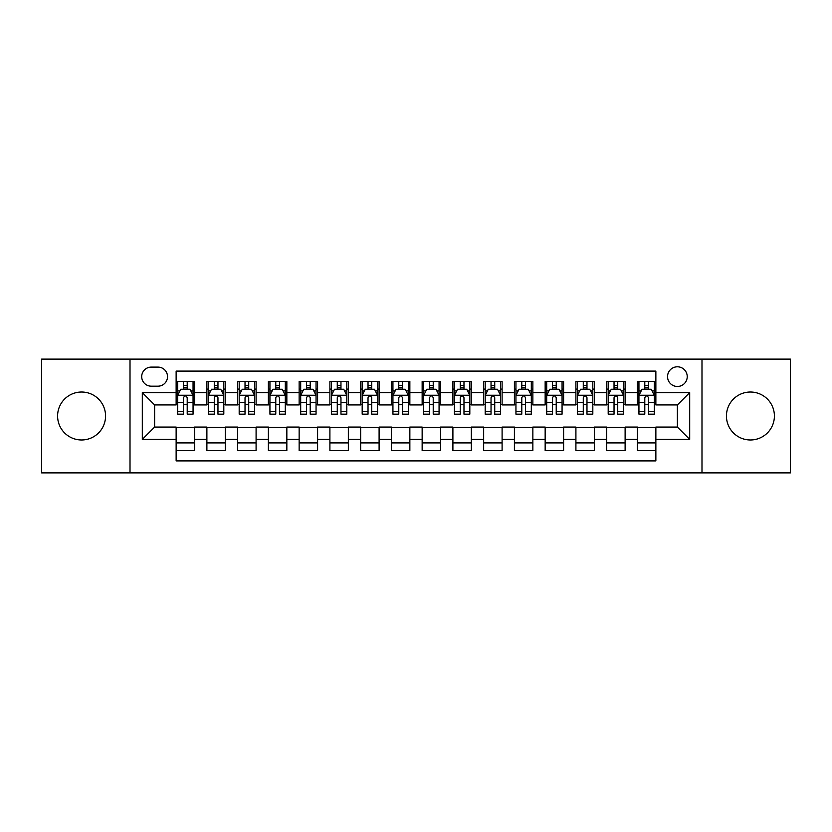 <?xml version="1.0" encoding="UTF-8"?>
<svg xmlns="http://www.w3.org/2000/svg" width="832" height="832" viewBox="0 0 832 832"><rect width="100%" height="100%" fill="white"/><g stroke="black" fill="none" stroke-linecap="round" stroke-linejoin="round"><path stroke-width="1.25" d="M750.422 392.018A23.982 23.982 0 0 0 726.44 416A23.982 23.982 0 0 0 750.422 439.982A23.982 23.982 0 0 0 774.405 416A23.982 23.982 0 0 0 750.422 392.018M81.578 392.018A23.982 23.982 0 0 0 57.595 416A23.982 23.982 0 0 0 81.578 439.982A23.982 23.982 0 0 0 105.56 416A23.982 23.982 0 0 0 81.578 392.018M677.383 366.798A9.838 9.838 0 0 0 667.545 376.636A9.838 9.838 0 0 0 677.383 386.474A9.838 9.838 0 0 0 687.232 376.636A9.838 9.838 0 0 0 677.383 366.798M701.99 472.888L790.4 472.888L790.4 359.112L701.99 359.112L701.99 472.888L130.01 472.888L130.01 359.112L41.6 359.112L41.6 472.888L130.01 472.888M655.866 381.41L637.416 381.41L637.416 392.631L625.113 392.631L625.113 404.934L637.416 404.934L637.416 392.631M625.113 392.631L625.113 381.41L606.663 381.41L606.663 392.631L594.36 392.631L594.36 404.934L606.663 404.934L606.663 392.631M594.36 392.631L594.36 381.41L575.91 381.41L575.91 392.631L563.607 392.631L563.607 404.934L575.91 404.934L575.91 392.631M563.607 392.631L563.607 381.41L545.158 381.41L545.158 392.631L532.854 392.631L532.854 404.934L545.158 404.934L545.158 392.631M532.854 392.631L532.854 381.41L514.405 381.41L514.405 392.631L502.102 392.631L502.102 404.934L514.405 404.934L514.405 392.631M502.102 392.631L502.102 381.41L483.652 381.41L483.652 392.631L471.349 392.631L471.349 404.934L483.652 404.934L483.652 392.631M471.349 392.631L471.349 381.41L452.899 381.41L452.899 392.631L440.606 392.631L440.606 404.934L452.899 404.934L452.899 392.631M440.606 392.631L440.606 381.41L422.146 381.41L422.146 392.631L409.854 392.631L409.854 404.934L422.146 404.934L422.146 392.631M409.854 392.631L409.854 381.41L391.394 381.41L391.394 392.631L379.101 392.631L379.101 404.934L391.394 404.934L391.394 392.631M379.101 392.631L379.101 381.41L360.651 381.41L360.651 392.631L348.348 392.631L348.348 404.934L360.651 404.934L360.651 392.631M348.348 392.631L348.348 381.41L329.898 381.41L329.898 392.631L317.595 392.631L317.595 404.934L329.898 404.934L329.898 392.631M317.595 392.631L317.595 381.41L299.146 381.41L299.146 392.631L286.842 392.631L286.842 404.934L299.146 404.934L299.146 392.631M286.842 392.631L286.842 381.41L268.393 381.41L268.393 392.631L256.09 392.631L256.09 404.934L268.393 404.934L268.393 392.631M256.09 392.631L256.09 381.41L237.64 381.41L237.64 392.631L225.337 392.631L225.337 404.934L237.64 404.934L237.64 392.631M225.337 392.631L225.337 381.41L206.887 381.41L206.887 404.934L194.584 404.934L194.584 381.41L176.134 381.41M176.134 450.59L194.584 450.59L194.584 427.066L206.887 427.066L206.887 450.59L225.337 450.59L225.337 427.066L237.64 427.066L237.64 439.369L225.337 439.369M237.64 439.369L237.64 450.59L256.09 450.59L256.09 427.066L268.393 427.066L268.393 439.369L256.09 439.369M268.393 439.369L268.393 450.59L286.842 450.59L286.842 427.066L299.146 427.066L299.146 439.369L286.842 439.369M299.146 439.369L299.146 450.59L317.595 450.59L317.595 427.066L329.898 427.066L329.898 439.369L317.595 439.369M329.898 439.369L329.898 450.59L348.348 450.59L348.348 427.066L360.651 427.066L360.651 439.369L348.348 439.369M360.651 439.369L360.651 450.59L379.101 450.59L379.101 427.066L391.394 427.066L391.394 439.369L379.101 439.369M391.394 439.369L391.394 450.59L409.854 450.59L409.854 427.066L422.146 427.066L422.146 439.369L409.854 439.369M422.146 439.369L422.146 450.59L440.606 450.59L440.606 427.066L452.899 427.066L452.899 439.369L440.606 439.369M452.899 439.369L452.899 450.59L471.349 450.59L471.349 427.066L483.652 427.066L483.652 439.369L471.349 439.369M483.652 439.369L483.652 450.59L502.102 450.59L502.102 427.066L514.405 427.066L514.405 439.369L502.102 439.369M514.405 439.369L514.405 450.59L532.854 450.59L532.854 427.066L545.158 427.066L545.158 439.369L532.854 439.369M545.158 439.369L545.158 450.59L563.607 450.59L563.607 427.066L575.91 427.066L575.91 439.369L563.607 439.369M575.91 439.369L575.91 450.59L594.36 450.59L594.36 427.066L606.663 427.066L606.663 439.369L594.36 439.369M606.663 439.369L606.663 450.59L625.113 450.59L625.113 427.066L637.416 427.066L637.416 439.369L625.113 439.369M151.226 386.173L157.997 386.173A9.537 9.537 0 0 0 167.523 376.636A9.537 9.537 0 0 0 157.997 367.11L151.226 367.11A9.537 9.537 0 0 0 141.7 376.636A9.537 9.537 0 0 0 151.226 386.173M701.99 359.112L130.01 359.112M655.866 392.631L655.866 371.103L176.134 371.103L176.134 404.934L154.617 404.934L154.617 427.066L176.134 427.066L176.134 460.897L655.866 460.897L655.866 427.066L677.383 427.066L677.383 404.934L655.866 404.934L655.866 392.631L689.686 392.631L689.686 439.369L655.866 439.369M176.134 439.369L142.314 439.369L142.314 392.631L176.134 392.631M637.416 439.369L637.416 450.59L655.866 450.59M176.134 389.095L177.674 389.095M183.518 389.095L187.21 389.095M193.055 389.095L194.584 389.095M176.134 404.622L177.674 404.622M183.518 404.622L187.21 404.622M193.055 404.622L194.584 404.622M176.134 427.378L194.584 427.378M176.134 442.905L194.584 442.905M206.887 404.622L208.426 404.622M214.271 404.622L217.963 404.622M223.808 404.622L225.337 404.622M206.887 389.095L208.426 389.095M214.271 389.095L217.963 389.095M223.808 389.095L225.337 389.095M206.887 427.378L225.337 427.378M206.887 442.905L225.337 442.905M237.64 427.378L256.09 427.378M237.64 442.905L256.09 442.905M237.64 389.095L239.179 389.095M245.024 389.095L248.716 389.095M254.55 389.095L256.09 389.095M237.64 404.622L239.179 404.622M245.024 404.622L248.716 404.622M254.55 404.622L256.09 404.622M268.393 427.378L286.842 427.378M268.393 442.905L286.842 442.905M268.393 389.095L269.932 389.095M275.777 389.095L279.458 389.095M285.303 389.095L286.842 389.095M268.393 404.622L269.932 404.622M275.777 404.622L279.458 404.622M285.303 404.622L286.842 404.622M299.146 427.378L317.595 427.378M299.146 442.905L317.595 442.905M299.146 389.095L300.685 389.095M306.53 389.095L310.211 389.095M316.056 389.095L317.595 389.095M299.146 404.622L300.685 404.622M306.53 404.622L310.211 404.622M316.056 404.622L317.595 404.622M329.898 427.378L348.348 427.378M329.898 442.905L348.348 442.905M329.898 389.095L331.438 389.095M337.272 389.095L340.964 389.095M346.809 389.095L348.348 389.095M329.898 404.622L331.438 404.622M337.272 404.622L340.964 404.622M346.809 404.622L348.348 404.622M360.651 427.378L379.101 427.378M360.651 442.905L379.101 442.905M360.651 389.095L362.18 389.095M368.025 389.095L371.717 389.095M377.562 389.095L379.101 389.095M360.651 404.622L362.18 404.622M368.025 404.622L371.717 404.622M377.562 404.622L379.101 404.622M391.394 427.378L409.854 427.378M391.394 442.905L409.854 442.905M391.394 389.095L392.933 389.095M398.778 389.095L402.47 389.095M408.314 389.095L409.854 389.095M391.394 404.622L392.933 404.622M398.778 404.622L402.47 404.622M408.314 404.622L409.854 404.622M422.146 427.378L440.606 427.378M422.146 442.905L440.606 442.905M422.146 389.095L423.686 389.095M429.53 389.095L433.222 389.095M439.067 389.095L440.606 389.095M422.146 404.622L423.686 404.622M429.53 404.622L433.222 404.622M439.067 404.622L440.606 404.622M452.899 427.378L471.349 427.378M452.899 442.905L471.349 442.905M452.899 389.095L454.438 389.095M460.283 389.095L463.975 389.095M469.82 389.095L471.349 389.095M452.899 404.622L454.438 404.622M460.283 404.622L463.975 404.622M469.82 404.622L471.349 404.622M483.652 427.378L502.102 427.378M483.652 442.905L502.102 442.905M483.652 389.095L485.191 389.095M491.036 389.095L494.728 389.095M500.562 389.095L502.102 389.095M483.652 404.622L485.191 404.622M491.036 404.622L494.728 404.622M500.562 404.622L502.102 404.622M514.405 427.378L532.854 427.378M514.405 442.905L532.854 442.905M514.405 389.095L515.944 389.095M521.789 389.095L525.47 389.095M531.315 389.095L532.854 389.095M514.405 404.622L515.944 404.622M521.789 404.622L525.47 404.622M531.315 404.622L532.854 404.622M545.158 427.378L563.607 427.378M545.158 442.905L563.607 442.905M545.158 389.095L546.697 389.095M552.542 389.095L556.223 389.095M562.068 389.095L563.607 389.095M545.158 404.622L546.697 404.622M552.542 404.622L556.223 404.622M562.068 404.622L563.607 404.622M575.91 427.378L594.36 427.378M575.91 442.905L594.36 442.905M575.91 389.095L577.45 389.095M583.284 389.095L586.976 389.095M592.821 389.095L594.36 389.095M575.91 404.622L577.45 404.622M583.284 404.622L586.976 404.622M592.821 404.622L594.36 404.622M606.663 427.378L625.113 427.378M606.663 442.905L625.113 442.905M606.663 389.095L608.192 389.095M614.037 389.095L617.729 389.095M623.574 389.095L625.113 389.095M606.663 404.622L608.192 404.622M614.037 404.622L617.729 404.622M623.574 404.622L625.113 404.622M637.416 427.378L655.866 427.378M637.416 442.905L655.866 442.905M637.416 389.095L638.945 389.095M644.79 389.095L648.482 389.095M654.326 389.095L655.866 389.095M637.416 404.622L638.945 404.622M644.79 404.622L648.482 404.622M654.326 404.622L655.866 404.622M154.617 404.934L142.314 392.631M154.617 427.066L142.314 439.369M689.686 392.631L677.383 404.934M689.686 439.369L677.383 427.066M187.21 385.403L183.518 385.403M193.055 411.653L187.21 411.653L187.21 414.159L193.055 414.159L193.055 395.398L189.977 389.251L180.752 389.251L177.674 395.398L177.674 414.159L183.518 414.159L183.518 411.653L177.674 411.653M177.674 395.398L177.674 381.41M193.055 395.398L193.055 381.41M183.518 389.251L183.518 381.41M187.21 381.41L187.21 389.251M187.21 411.653L187.21 397.706C185.983 395.335 184.746 395.335 183.518 397.706L183.518 411.653M217.963 385.403L214.271 385.403M223.808 411.653L217.963 411.653L217.963 414.159L223.808 414.159L223.808 395.398L220.73 389.251L211.505 389.251L208.426 395.398L208.426 414.159L214.271 414.159L214.271 411.653L208.426 411.653M208.426 395.398L208.426 381.41M223.808 395.398L223.808 381.41M214.271 389.251L214.271 381.41M217.963 381.41L217.963 389.251M217.963 411.653L217.963 397.706C216.736 395.335 215.498 395.335 214.271 397.706L214.271 411.653M248.716 385.403L245.024 385.403M254.55 411.653L248.716 411.653L248.716 414.159L254.55 414.159L254.55 395.398L251.482 389.251L242.258 389.251L239.179 395.398L239.179 414.159L245.024 414.159L245.024 411.653L239.179 411.653M239.179 395.398L239.179 381.41M254.55 395.398L254.55 381.41M245.024 389.251L245.024 381.41M248.716 381.41L248.716 389.251M248.716 411.653L248.716 397.706C247.478 395.335 246.251 395.335 245.024 397.706L245.024 411.653M279.458 385.403L275.777 385.403M285.303 411.653L279.458 411.653L279.458 414.159L285.303 414.159L285.303 395.398L282.235 389.251L273.01 389.251L269.932 395.398L269.932 414.159L275.777 414.159L275.777 411.653L269.932 411.653M269.932 395.398L269.932 381.41M285.303 395.398L285.303 381.41M275.777 389.251L275.777 381.41M279.458 381.41L279.458 389.251M279.458 411.653L279.458 397.706C278.231 395.335 277.004 395.335 275.777 397.706L275.777 411.653M310.211 385.403L306.53 385.403M316.056 411.653L310.211 411.653L310.211 414.159L316.056 414.159L316.056 395.398L312.978 389.251L303.753 389.251L300.685 395.398L300.685 414.159L306.53 414.159L306.53 411.653L300.685 411.653M300.685 395.398L300.685 381.41M316.056 395.398L316.056 381.41M306.53 389.251L306.53 381.41M310.211 381.41L310.211 389.251M310.211 411.653L310.211 397.706C308.984 395.335 307.757 395.335 306.53 397.706L306.53 411.653M340.964 385.403L337.272 385.403M346.809 411.653L340.964 411.653L340.964 414.159L346.809 414.159L346.809 395.398L343.73 389.251L334.506 389.251L331.438 395.398L331.438 414.159L337.272 414.159L337.272 411.653L331.438 411.653M331.438 395.398L331.438 381.41M346.809 395.398L346.809 381.41M337.272 389.251L337.272 381.41M340.964 381.41L340.964 389.251M340.964 411.653L340.964 397.706C339.737 395.335 338.51 395.335 337.272 397.706L337.272 411.653M371.717 385.403L368.025 385.403M377.562 411.653L371.717 411.653L371.717 414.159L377.562 414.159L377.562 395.398L374.483 389.251L365.258 389.251L362.18 395.398L362.18 414.159L368.025 414.159L368.025 411.653L362.18 411.653M362.18 395.398L362.18 381.41M377.562 395.398L377.562 381.41M368.025 389.251L368.025 381.41M371.717 381.41L371.717 389.251M371.717 411.653L371.717 397.706C370.49 395.335 369.262 395.335 368.025 397.706L368.025 411.653M402.47 385.403L398.778 385.403M408.314 411.653L402.47 411.653L402.47 414.159L408.314 414.159L408.314 395.398L405.236 389.251L396.011 389.251L392.933 395.398L392.933 414.159L398.778 414.159L398.778 411.653L392.933 411.653M392.933 395.398L392.933 381.41M408.314 395.398L408.314 381.41M398.778 389.251L398.778 381.41M402.47 381.41L402.47 389.251M402.47 411.653L402.47 397.706C401.242 395.335 400.015 395.335 398.778 397.706L398.778 411.653M433.222 385.403L429.53 385.403M439.067 411.653L433.222 411.653L433.222 414.159L439.067 414.159L439.067 395.398L435.989 389.251L426.764 389.251L423.686 395.398L423.686 414.159L429.53 414.159L429.53 411.653L423.686 411.653M423.686 395.398L423.686 381.41M439.067 395.398L439.067 381.41M429.53 389.251L429.53 381.41M433.222 381.41L433.222 389.251M433.222 411.653L433.222 397.706C431.995 395.335 430.758 395.335 429.53 397.706L429.53 411.653M463.975 385.403L460.283 385.403M469.82 411.653L463.975 411.653L463.975 414.159L469.82 414.159L469.82 395.398L466.742 389.251L457.517 389.251L454.438 395.398L454.438 414.159L460.283 414.159L460.283 411.653L454.438 411.653M454.438 395.398L454.438 381.41M469.82 395.398L469.82 381.41M460.283 389.251L460.283 381.41M463.975 381.41L463.975 389.251M463.975 411.653L463.975 397.706C462.748 395.335 461.51 395.335 460.283 397.706L460.283 411.653M494.728 385.403L491.036 385.403M500.562 411.653L494.728 411.653L494.728 414.159L500.562 414.159L500.562 395.398L497.494 389.251L488.27 389.251L485.191 395.398L485.191 414.159L491.036 414.159L491.036 411.653L485.191 411.653M485.191 395.398L485.191 381.41M500.562 395.398L500.562 381.41M491.036 389.251L491.036 381.41M494.728 381.41L494.728 389.251M494.728 411.653L494.728 397.706C493.49 395.335 492.263 395.335 491.036 397.706L491.036 411.653M525.47 385.403L521.789 385.403M531.315 411.653L525.47 411.653L525.47 414.159L531.315 414.159L531.315 395.398L528.247 389.251L519.022 389.251L515.944 395.398L515.944 414.159L521.789 414.159L521.789 411.653L515.944 411.653M515.944 395.398L515.944 381.41M531.315 395.398L531.315 381.41M521.789 389.251L521.789 381.41M525.47 381.41L525.47 389.251M525.47 411.653L525.47 397.706C524.243 395.335 523.016 395.335 521.789 397.706L521.789 411.653M556.223 385.403L552.542 385.403M562.068 411.653L556.223 411.653L556.223 414.159L562.068 414.159L562.068 395.398L558.99 389.251L549.765 389.251L546.697 395.398L546.697 414.159L552.542 414.159L552.542 411.653L546.697 411.653M546.697 395.398L546.697 381.41M562.068 395.398L562.068 381.41M552.542 389.251L552.542 381.41M556.223 381.41L556.223 389.251M556.223 411.653L556.223 397.706C554.996 395.335 553.769 395.335 552.542 397.706L552.542 411.653M586.976 385.403L583.284 385.403M592.821 411.653L586.976 411.653L586.976 414.159L592.821 414.159L592.821 395.398L589.742 389.251L580.518 389.251L577.45 395.398L577.45 414.159L583.284 414.159L583.284 411.653L577.45 411.653M577.45 395.398L577.45 381.41M592.821 395.398L592.821 381.41M583.284 389.251L583.284 381.41M586.976 381.41L586.976 389.251M586.976 411.653L586.976 397.706C585.749 395.335 584.522 395.335 583.284 397.706L583.284 411.653M617.729 385.403L614.037 385.403M623.574 411.653L617.729 411.653L617.729 414.159L623.574 414.159L623.574 395.398L620.495 389.251L611.27 389.251L608.192 395.398L608.192 414.159L614.037 414.159L614.037 411.653L608.192 411.653M608.192 395.398L608.192 381.41M623.574 395.398L623.574 381.41M614.037 389.251L614.037 381.41M617.729 381.41L617.729 389.251M617.729 411.653L617.729 397.706C616.502 395.335 615.274 395.335 614.037 397.706L614.037 411.653M648.482 385.403L644.79 385.403M654.326 411.653L648.482 411.653L648.482 414.159L654.326 414.159L654.326 395.398L651.248 389.251L642.023 389.251L638.945 395.398L638.945 414.159L644.79 414.159L644.79 411.653L638.945 411.653M638.945 395.398L638.945 381.41M654.326 395.398L654.326 381.41M644.79 389.251L644.79 381.41M648.482 381.41L648.482 389.251M648.482 411.653L648.482 397.706C647.254 395.335 646.027 395.335 644.79 397.706L644.79 411.653M206.887 439.369L194.584 439.369M206.887 392.631L194.584 392.631M192.972 395.242L177.757 395.242M177.674 390.936L179.91 390.936M190.819 390.936L193.055 390.936M183.518 402.522L177.674 402.522M193.055 402.522L187.21 402.522M187.21 387.358L183.518 387.358M223.725 395.242L208.499 395.242M208.426 390.936L210.652 390.936M221.572 390.936L223.808 390.936M214.271 402.522L208.426 402.522M223.808 402.522L217.963 402.522M217.963 387.358L214.271 387.358M254.478 395.242L239.252 395.242M239.179 390.936L241.405 390.936M252.325 390.936L254.55 390.936M245.024 402.522L239.179 402.522M254.55 402.522L248.716 402.522M248.716 387.358L245.024 387.358M285.23 395.242L270.005 395.242M269.932 390.936L272.158 390.936M283.078 390.936L285.303 390.936M275.777 402.522L269.932 402.522M285.303 402.522L279.458 402.522M279.458 387.358L275.777 387.358M315.983 395.242L300.758 395.242M300.685 390.936L302.91 390.936M313.83 390.936L316.056 390.936M306.53 402.522L300.685 402.522M316.056 402.522L310.211 402.522M310.211 387.358L306.53 387.358M346.736 395.242L331.51 395.242M331.438 390.936L333.663 390.936M344.583 390.936L346.809 390.936M337.272 402.522L331.438 402.522M346.809 402.522L340.964 402.522M340.964 387.358L337.272 387.358M377.489 395.242L362.263 395.242M362.18 390.936L364.416 390.936M375.336 390.936L377.562 390.936M368.025 402.522L362.18 402.522M377.562 402.522L371.717 402.522M371.717 387.358L368.025 387.358M408.231 395.242L393.016 395.242M392.933 390.936L395.169 390.936M406.078 390.936L408.314 390.936M398.778 402.522L392.933 402.522M408.314 402.522L402.47 402.522M402.47 387.358L398.778 387.358M438.984 395.242L423.769 395.242M423.686 390.936L425.922 390.936M436.831 390.936L439.067 390.936M429.53 402.522L423.686 402.522M439.067 402.522L433.222 402.522M433.222 387.358L429.53 387.358M469.737 395.242L454.511 395.242M454.438 390.936L456.664 390.936M467.584 390.936L469.82 390.936M460.283 402.522L454.438 402.522M469.82 402.522L463.975 402.522M463.975 387.358L460.283 387.358M500.49 395.242L485.264 395.242M485.191 390.936L487.417 390.936M498.337 390.936L500.562 390.936M491.036 402.522L485.191 402.522M500.562 402.522L494.728 402.522M494.728 387.358L491.036 387.358M531.242 395.242L516.017 395.242M515.944 390.936L518.17 390.936M529.09 390.936L531.315 390.936M521.789 402.522L515.944 402.522M531.315 402.522L525.47 402.522M525.47 387.358L521.789 387.358M561.995 395.242L546.77 395.242M546.697 390.936L548.922 390.936M559.842 390.936L562.068 390.936M552.542 402.522L546.697 402.522M562.068 402.522L556.223 402.522M556.223 387.358L552.542 387.358M592.748 395.242L577.522 395.242M577.45 390.936L579.675 390.936M590.595 390.936L592.821 390.936M583.284 402.522L577.45 402.522M592.821 402.522L586.976 402.522M586.976 387.358L583.284 387.358M623.501 395.242L608.275 395.242M608.192 390.936L610.428 390.936M621.348 390.936L623.574 390.936M614.037 402.522L608.192 402.522M623.574 402.522L617.729 402.522M617.729 387.358L614.037 387.358M654.243 395.242L639.028 395.242M638.945 390.936L641.181 390.936M652.09 390.936L654.326 390.936M644.79 402.522L638.945 402.522M654.326 402.522L648.482 402.522M648.482 387.358L644.79 387.358"/></g></svg>
